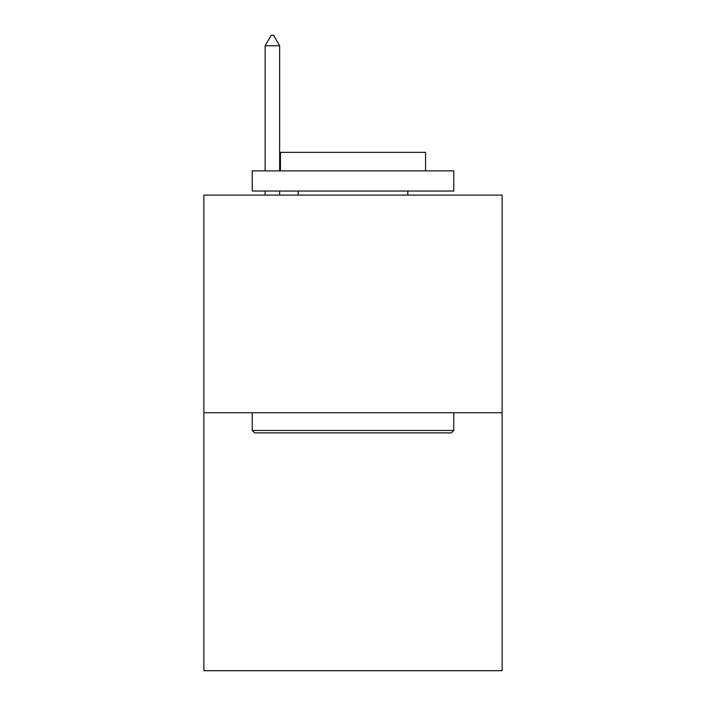 <?xml version="1.0" encoding="UTF-8"?>
<svg xmlns="http://www.w3.org/2000/svg" width="706" height="706" viewBox="0 0 706 706"><rect width="100%" height="100%" fill="white"/><g stroke="black" fill="none" stroke-linecap="round" stroke-linejoin="round"><path stroke-width="1.06" d="M502.134 412.736L502.134 195.077L203.866 195.077L203.866 670.7L502.134 670.7L502.134 412.736L203.866 412.736M451.346 432.893L254.654 432.893L252.236 430.466L453.764 430.466L451.346 432.893M252.236 170.896L453.764 170.896L453.764 191.044L252.236 191.044L252.236 170.896M425.55 170.896L425.55 152.355L280.45 152.355L280.45 170.896M252.236 412.736L252.236 430.466M453.764 412.736L453.764 430.466M298.179 191.044L298.179 195.077M407.821 191.044L407.821 195.077M279.638 45.784L273.593 35.3L271.175 35.3L265.129 45.784L279.638 45.784L279.638 170.896M279.638 191.044L279.638 195.077M265.129 45.784L265.129 170.896M265.129 191.044L265.129 195.077"/></g></svg>
